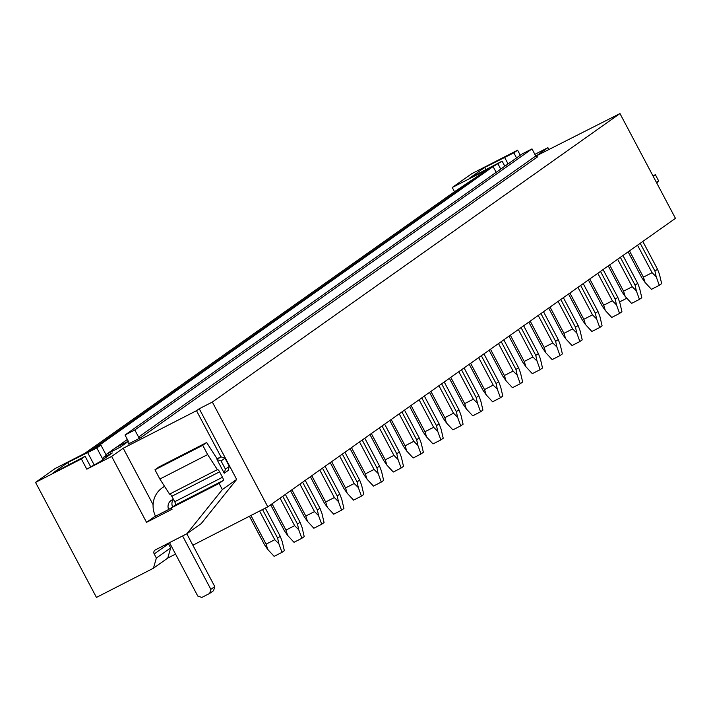 <?xml version="1.0" encoding="UTF-8"?>
<svg xmlns="http://www.w3.org/2000/svg" width="711" height="711" viewBox="0 0 711 711"><rect width="100%" height="100%" fill="white"/><g stroke="black" fill="none" stroke-linecap="round" stroke-linejoin="round"><path stroke-width="1.07" d="M520.292 155.265L517.608 150.19L471.802 173.662L452.258 187.491L454.498 191.721L488.901 168.72L91.746 449.796L55.094 468.567L35.55 482.396L96.447 597.418L153.434 568.222L167.743 558.099L175.555 554.1M454.498 191.721L84.849 453.325M90.617 466.683L85.107 456.275L81.356 458.933L35.55 482.396M85.107 456.275L52.525 473.304L67.652 462.594L96.838 447.974L100.9 445.104L95.932 447.646L493.096 166.57L496.154 172.346M517.608 150.19L513.857 152.847L484.671 167.467L469.544 178.177L502.135 161.148L493.096 166.57M488.901 168.72L452.258 187.491M127.367 439.469L105.948 454.622M128.762 442.1A1.546 1.466 54.7 0 1 128.176 444.135L140.609 437.763A1.546 1.466 54.7 0 1 138.583 437.069L134.823 429.977L125.012 435.008L128.762 442.1M134.823 429.977L531.988 148.901L522.167 153.931L125.012 435.008M531.988 148.901L535.747 156.002L138.583 437.069M140.609 437.763L537.774 156.696A1.546 1.466 54.7 0 1 535.747 156.002M128.38 441.38L120.186 447.183L106.703 454.089M100.9 445.104L106.321 455.333L103.388 457.404L112.276 452.96L99.727 461.866L86.778 469.162L111.645 456.426L123.216 448.241L196.503 410.691L199.24 408.754L236.665 479.427L201.222 523.607L186.913 533.73L155.371 549.887A3.093 2.942 54.7 0 0 154.198 553.958L156.367 558.046L153.434 568.222M192.868 545.23L267.807 506.836L675.45 218.348L619.965 113.564L212.331 402.053L199.24 408.754M619.965 113.564L536.325 155.878L547.897 147.684L534.876 154.358M126.558 440.038L127.438 439.594M115.849 447.619L128.309 441.238M267.807 506.836L212.331 402.053M652.974 175.901L655.355 174.675L653.151 176.239M500.748 169.094L498.064 164.028M655.355 174.675L658.608 180.816L656.786 183.091M658.608 180.816L656.404 182.38M548.839 149.47L547.897 147.684M508.072 163.912L504.694 157.54M516.542 157.913L513.857 152.847M485.906 169.796L484.671 167.467M504.819 166.214L502.135 161.148M228.151 470.451L224.241 473.215L228.151 470.451L229.324 466.38L224.987 458.195L220.917 456.809L217.015 459.573L224.241 473.215L225.414 469.153L221.077 460.968L217.015 459.573L217.406 459.297L206.652 442.526L202.733 445.299L207.648 454.569L217.37 469.633A3.093 0.951 -117.1 0 1 217.406 469.615A3.093 0.951 -117.1 0 1 219.601 471.811L222.49 477.268A3.093 0.951 -117.1 0 1 223.147 480.556L219.104 483.418L222.356 489.559L186.913 533.73M155.425 516.035L146.537 522.327L172.053 509.254L171.333 507.885L219.104 483.418M222.49 477.268L174.719 501.744A3.093 0.951 62.9 0 1 175.377 505.023L171.333 507.885M174.719 501.744L171.822 496.287A3.093 0.951 62.9 0 0 169.707 494.056M217.326 469.669L169.556 494.136L159.877 479.045L154.962 469.767L202.733 445.299M206.652 442.526L158.882 466.994L154.962 469.767M159.877 479.045L207.648 454.569M236.665 479.427L222.356 489.559M154.198 553.958L168.507 543.835A3.093 2.942 54.7 0 1 168.276 543.275M168.507 543.835L170.676 547.923L156.367 558.046M170.676 547.923L167.743 558.099M153.096 504.686L123.216 448.241M146.537 522.327L111.645 456.426M164.605 486.422A23.179 22.032 54.7 0 0 162.108 487.942A23.179 22.032 54.7 0 0 155.513 516.23L168.623 509.511L174.026 505.983M220.925 456.809L196.503 410.691M86.778 469.162L81.356 458.933M68.878 464.923L67.652 462.594M94.145 464.878L87.675 452.667M102.971 459.564L96.838 447.974M104.108 458.764L103.388 457.404M619.574 301.944L626.702 298.291M220.917 456.809L217.077 458.782M224.987 458.195L221.077 460.968M229.324 466.38L225.414 469.153M168.623 509.511A7.723 7.341 54.7 0 1 171.884 500.037L173.404 499.264A7.723 7.341 54.7 0 0 172.533 506.747M169.494 542.653L197.765 596.049L201.826 597.436L209.683 593.418L213.593 590.645L214.766 586.575L210.856 589.348L182.585 535.952M214.766 586.575L186.806 533.783M209.683 593.418L210.856 589.348M628.115 251.845L641.855 277.797L645.081 282.454L643.402 277.139L629.493 250.876M643.402 277.139L652.076 272.686L656.191 276.766L654.938 271.095L640.211 243.286M637.518 245.188L652.076 272.686M642.806 241.447L657.533 269.265L654.938 271.095M645.081 282.454L651.454 289.333L659.31 285.315L656.191 276.766M657.533 269.265L659.506 274.419L661.657 283.653L659.31 285.315M608.252 265.905L621.992 291.857L625.227 296.514L623.538 291.19L609.629 264.927M623.538 291.19L632.221 286.746L636.327 290.826L635.083 285.147L620.356 257.338M617.663 259.248L632.221 286.746M622.952 255.498L637.678 283.316L635.083 285.147M625.227 296.514L631.599 303.384L639.456 299.367L636.327 290.826M637.678 283.316L639.642 288.47L641.793 297.705L639.456 299.367M588.397 279.956L602.137 305.908L605.363 310.565L603.683 305.241L589.775 278.979M603.683 305.241L612.367 300.797L616.473 304.877L615.228 299.207L600.502 271.389M597.8 273.3L612.367 300.797M603.088 269.558L617.815 297.367L615.228 299.207M605.363 310.565L611.744 317.444L619.592 313.418L616.473 304.877M617.815 297.367L619.788 302.531L621.938 311.756L619.592 313.418M568.533 294.007L582.282 319.959L585.509 324.616L583.82 319.301L569.92 293.03M583.82 319.301L592.503 314.849L596.609 318.928L595.365 313.258L580.638 285.44M577.945 287.351L592.503 314.849M583.233 283.609L597.96 311.418L595.365 313.258M585.509 324.616L591.881 331.495L599.737 327.469L596.609 318.928M597.96 311.418L599.933 316.582L602.084 325.816L599.737 327.469M548.679 308.067L562.419 334.019L565.645 338.676L563.965 333.352L550.056 307.09M563.965 333.352L572.648 328.909L576.754 332.979L575.51 327.309L560.783 299.5M558.091 301.402L572.648 328.909M563.379 297.66L578.105 325.478L575.51 327.309M565.645 338.676L572.026 345.546L579.874 341.529L576.754 332.979M578.105 325.478L580.069 330.633L582.22 339.867L579.874 341.529M528.824 322.119L542.564 348.07L545.79 352.727L544.111 347.403L530.202 321.141M544.111 347.403L552.785 342.96L556.9 347.039L555.647 341.369L540.92 313.551M538.227 315.462L552.785 342.96M543.515 311.72L558.242 339.529L555.647 341.369M545.79 352.727L552.163 359.606L560.019 355.58L556.9 347.039M558.242 339.529L560.215 344.693L562.365 353.918L560.019 355.58M508.96 336.17L522.701 362.121L525.936 366.778L524.247 361.464L510.338 335.192M524.247 361.464L532.93 357.011L537.036 361.09L535.792 355.42L521.065 327.602M518.372 329.513L532.93 357.011M523.66 325.771L538.387 353.58L535.792 355.42M525.936 366.778L532.308 373.657L540.164 369.631L537.036 361.09M538.387 353.58L540.351 358.744L542.511 367.969L540.164 369.631M489.106 350.221L502.846 376.172L506.072 380.829L504.392 375.515L490.483 349.252M504.392 375.515L513.075 371.062L517.181 375.141L515.937 369.471L501.211 341.662M498.509 343.564L513.075 371.062M503.797 339.822L518.523 367.64L515.937 369.471M506.072 380.829L512.453 387.708L520.301 383.691L517.181 375.141M518.523 367.64L520.496 372.795L522.647 382.029L520.301 383.691M469.251 364.281L482.991 390.232L486.217 394.889L484.529 389.566L470.629 363.303M484.529 389.566L493.212 385.122L497.318 389.201L496.074 383.522L481.347 355.713M478.654 357.624L493.212 385.122M483.942 353.874L498.669 381.691L496.074 383.522M486.217 394.889L492.59 401.759L500.446 397.742L497.318 389.201M498.669 381.691L500.642 386.846L502.793 396.08L500.446 397.742M449.388 378.332L463.128 404.283L466.354 408.941L464.674 403.617L450.765 377.354M464.674 403.617L473.357 399.173L477.463 403.253L476.219 397.582L461.492 369.764M458.799 371.675L473.357 399.173M464.087 367.934L478.814 395.743L476.219 397.582M466.354 408.941L472.735 415.819L480.583 411.793L477.463 403.253M478.814 395.743L480.778 400.906L482.929 410.131L480.583 411.793M429.533 392.383L443.273 418.335L446.499 422.992L444.819 417.677L430.91 391.406M444.819 417.677L453.502 413.224L457.608 417.304L456.355 411.633L441.638 383.824M438.936 385.726L453.502 413.224M444.224 381.985L458.95 409.794L456.355 411.633M446.499 422.992L452.871 429.871L460.728 425.845L457.608 417.304M458.95 409.794L460.924 414.957L463.074 424.191L460.728 425.845M409.669 406.443L423.409 432.395L426.644 437.052L424.956 431.728L411.056 405.466M424.956 431.728L433.639 427.284L437.745 431.355L436.501 425.685L421.774 397.876M419.081 399.778L433.639 427.284M424.369 396.036L439.096 423.854L436.501 425.685M426.644 437.052L433.017 443.922L440.873 439.905L437.745 431.355M439.096 423.854L441.06 429.009L443.22 438.243L440.873 439.905M389.815 420.494L403.555 446.446L406.781 451.103L405.101 445.779L391.192 419.517M405.101 445.779L413.784 441.335L417.89 445.415L416.646 439.745L401.919 411.927M399.218 413.838L413.784 441.335M404.506 410.096L419.232 437.905L416.646 439.745M406.781 451.103L413.162 457.982L421.01 453.956L417.89 445.415M419.232 437.905L421.205 443.069L423.356 452.294L421.01 453.956M369.96 434.545L383.7 460.497L386.926 465.154L385.246 459.839L371.338 433.568M385.246 459.839L393.921 455.387L398.027 459.466L396.782 453.796L382.056 425.978M379.363 427.889L393.921 455.387M384.651 424.147L399.378 451.956L396.782 453.796M386.926 465.154L393.299 472.033L401.155 468.007L398.027 459.466M399.378 451.956L401.351 457.12L403.501 466.345L401.155 468.007M350.096 448.597L363.836 474.548L367.063 479.205L365.383 473.89L351.474 447.628M365.383 473.89L374.066 469.438L378.172 473.517L376.928 467.847L362.201 440.038M359.508 441.94L374.066 469.438M364.796 438.198L379.523 466.016L376.928 467.847M367.063 479.205L373.444 486.084L381.292 482.067L378.172 473.517M379.523 466.016L381.487 471.171L383.638 480.405L381.292 482.067M330.242 462.657L343.982 488.608L347.208 493.265L345.528 487.942L331.619 461.679M345.528 487.942L354.211 483.498L358.317 487.577L357.064 481.898L342.346 454.089M339.645 456L354.211 483.498M344.933 452.249L359.659 480.067L357.064 481.898M347.208 493.265L353.589 500.135L361.437 496.118L358.317 487.577M359.659 480.067L361.632 485.222L363.783 494.456L361.437 496.118M310.378 476.708L324.118 502.659L327.353 507.316L325.665 501.993L311.765 475.73M325.665 501.993L334.348 497.549L338.454 501.628L337.21 495.958L322.483 468.14M319.79 470.051L334.348 497.549M325.078 466.309L339.805 494.118L337.21 495.958M327.353 507.316L333.726 514.195L341.582 510.169L338.454 501.628M339.805 494.118L341.769 499.282L343.928 508.507L341.582 510.169M290.523 490.759L304.264 516.71L307.49 521.367L305.81 516.053L291.901 489.781M305.81 516.053L314.493 511.6L318.599 515.679L317.355 510.009L302.628 482.2M299.926 484.102L314.493 511.6M305.223 480.36L319.941 508.169L317.355 510.009M307.49 521.367L313.871 528.246L321.719 524.22L318.599 515.679M319.941 508.169L321.914 513.333L324.065 522.567L321.719 524.22M270.669 504.819L284.409 530.77L287.635 535.427L285.955 530.104L272.046 503.841M285.955 530.104L294.63 525.66L298.736 529.731L297.491 524.06L282.765 496.251M280.072 498.153L294.63 525.66M285.36 494.412L300.086 522.23L297.491 524.06M287.635 535.427L294.007 542.297L301.864 538.28L298.736 529.731M300.086 522.23L302.059 527.384L304.21 536.618L301.864 538.28M249.419 516.257L264.545 544.822L267.78 549.479L266.092 544.155L250.912 515.493M266.092 544.155L274.775 539.711L278.881 543.791L277.637 538.12L262.51 509.547M259.595 511.04L274.775 539.711M265.319 508.116L280.232 536.281L277.637 538.12M267.78 549.479L274.153 556.358L282.009 552.331L278.881 543.791M280.232 536.281L282.196 541.444L284.347 550.67L282.009 552.331M175.377 505.023L223.147 480.556M171.822 496.287L219.601 471.811M162.108 487.942L164.499 486.253"/></g></svg>

